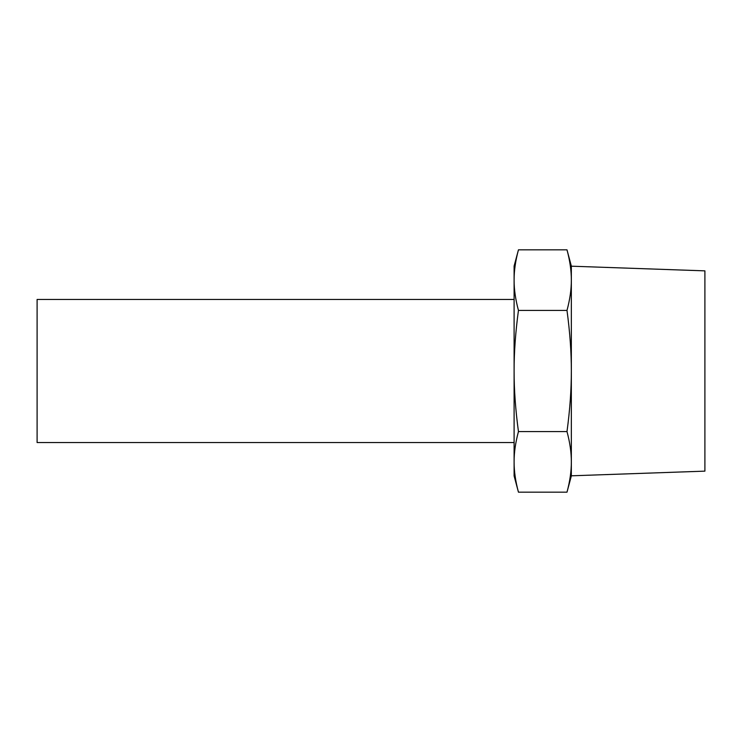 <?xml version="1.0" encoding="UTF-8"?>
<svg xmlns="http://www.w3.org/2000/svg" width="742" height="742" viewBox="0 0 742 742"><rect width="100%" height="100%" fill="white"/><g stroke="black" fill="none" stroke-linecap="round" stroke-linejoin="round"><path stroke-width="1.11" d="M514.104 280.124C514.067 289.473 515.523 299.573 518.454 310.416C515.523 332.091 514.067 352.283 514.104 371L514.104 266.063L518.454 249.822C515.523 260.665 514.067 270.765 514.104 280.124M518.454 431.584C515.523 442.427 514.067 452.527 514.104 461.876L514.104 371C514.067 389.717 515.523 409.909 518.454 431.584L566.99 431.584C569.921 409.909 571.368 389.717 571.34 371C571.368 352.283 569.921 332.091 566.99 310.416C569.921 299.573 571.368 289.473 571.34 280.124L571.34 461.876C571.368 452.527 569.921 442.427 566.99 431.584M518.454 492.178L514.104 475.937L514.104 461.876C514.067 471.235 515.523 481.335 518.454 492.178L566.99 492.178C569.921 481.335 571.368 471.235 571.34 461.876L571.34 475.937L566.99 492.178M566.99 249.822L571.34 266.063L571.34 280.124C571.368 270.765 569.921 260.665 566.99 249.822L518.454 249.822M518.454 310.416L566.99 310.416M571.34 461.876L571.34 475.808L704.9 471.142L704.9 270.858L571.34 266.192L571.34 280.124M514.104 299.453L37.1 299.453L37.1 442.547L514.104 442.547"/></g></svg>
